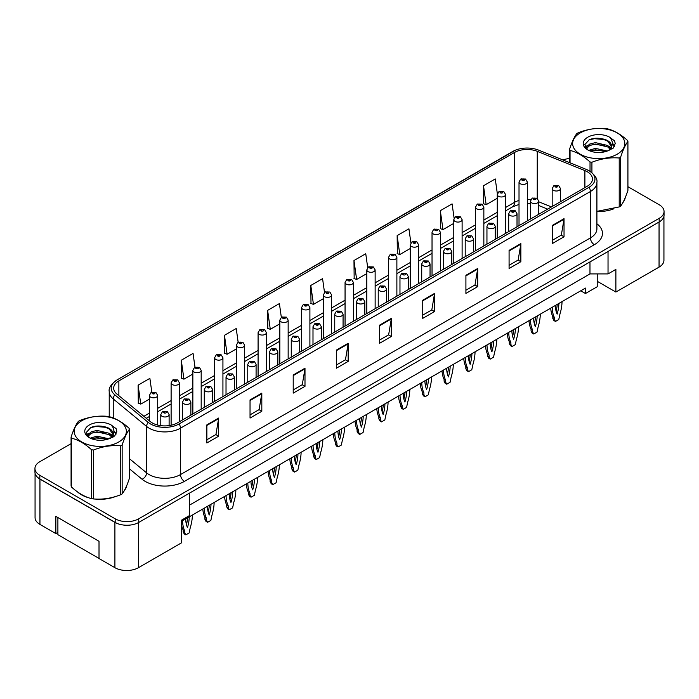 <?xml version="1.0" encoding="UTF-8"?>
<svg xmlns="http://www.w3.org/2000/svg" width="699" height="699" viewBox="0 0 699 699"><rect width="100%" height="100%" fill="white"/><g stroke="black" fill="none" stroke-linecap="round" stroke-linejoin="round"><path stroke-width="1.05" d="M597.234 273.921L597.234 281.286L615.88 292.051L659.052 267.123A16.654 9.611 0 0 0 663.936 260.325L663.936 216.306M35.064 473.267L35.064 517.61A16.654 9.611 0 0 0 39.948 524.407L55.841 533.582L55.841 516.36L99.013 541.288L99.013 558.51L114.907 567.684A16.654 9.611 0 0 0 138.463 567.684L181.635 542.765L181.635 520.1L189.481 515.574L189.481 493.136M55.841 533.582L57.886 532.402M181.635 521.236L585.465 288.084L585.465 293.528L580.755 290.801M189.481 505.15L589.973 273.921L589.973 261.915M589.973 273.921L608.034 273.921L608.034 251.491M36.357 475.993A16.654 9.611 0 0 0 39.948 479.086L114.907 522.371A16.654 9.611 0 0 0 120.263 524.442M608.034 273.921L615.88 269.395L615.88 292.051M597.234 281.286L597.234 286.73L585.465 293.528M77.475 491.878A26.641 15.378 0 0 0 81.434 494.787A26.641 15.378 0 0 0 88.537 497.723A26.641 15.378 0 0 1 81.434 494.787A26.641 15.378 0 0 1 77.475 491.878M587.265 171.744A17.763 10.258 180 0 1 592.472 178.996A17.763 10.258 180 0 1 587.265 186.249L177.354 422.912A17.763 10.258 180 0 1 150.241 421.541L116.882 394.035A17.763 10.258 180 0 1 113.675 388.155A17.763 10.258 180 0 1 118.874 380.903L514.499 152.487A17.763 10.258 180 0 1 537.251 151.333L584.897 170.6A17.763 10.258 180 0 1 587.265 171.744M589.039 170.731A20.262 11.7 0 0 0 586.33 169.42L538.684 150.154A20.262 11.7 0 0 0 538.457 150.067A20.262 11.7 0 0 0 515.67 150.067A20.262 11.7 0 0 0 512.734 151.465L117.109 379.88A20.262 11.7 0 0 0 114.837 394.856L148.197 422.371A20.262 11.7 0 0 0 179.119 423.935L589.039 187.271A20.262 11.7 0 0 0 589.039 170.731M71.08 443.664L39.826 461.707A16.654 9.611 0 0 0 34.95 468.505L34.95 472.131A16.654 9.611 0 0 0 39.826 478.929L115.186 522.433A16.654 9.611 0 0 0 138.734 522.433L659.174 221.959A16.654 9.611 0 0 0 664.05 215.161L664.05 211.535A16.654 9.611 0 0 0 659.174 204.737L627.92 186.694M206.869 424.861L206.869 442.991L218.647 436.193L218.647 418.063L206.869 424.861M206.869 439.776L215.939 434.533L218.595 418.666A4.439 2.56 -120 0 0 218.647 418.063M215.86 434.586L218.647 436.193M250.041 399.933L250.041 418.063L261.819 411.265L261.819 393.135L250.041 399.933M250.041 414.848L259.111 409.614L261.767 393.738A4.439 2.56 -120 0 0 261.819 393.135M259.032 409.658L261.819 411.265M293.213 375.005L293.213 393.135L304.991 386.337L304.991 368.207L293.213 375.005M293.213 389.92L302.283 384.686L304.947 368.81A4.439 2.56 -120 0 0 304.991 368.207M302.204 384.73L304.991 386.337M336.394 350.085L336.394 368.207L348.163 361.409L348.163 343.288L336.394 350.085M336.394 364.992L345.463 359.758L348.119 343.891A4.439 2.56 -120 0 0 348.163 343.288M345.376 359.802L348.163 361.409M552.262 225.454L552.262 243.584L564.032 236.786L564.032 218.656L552.262 225.454M552.262 240.36L561.332 235.126L563.988 219.259A4.439 2.56 -120 0 0 564.032 218.656M561.245 235.17L564.032 236.786M509.082 250.382L509.082 268.503L520.86 261.706L520.86 243.584L509.082 250.382M509.082 265.288L518.151 260.054L520.816 244.178A4.439 2.56 -120 0 0 520.86 243.584M518.073 260.098L520.86 261.706M465.91 275.301L465.91 293.431L477.688 286.634L477.688 268.503L465.91 275.301M465.91 290.216L474.979 284.982L477.635 269.106A4.439 2.56 -120 0 0 477.688 268.503M474.901 285.026L477.688 286.634M422.738 300.229L422.738 318.36L434.516 311.562L434.516 293.431L422.738 300.229M422.738 315.144L431.807 309.91L434.463 294.034A4.439 2.56 -120 0 0 434.516 293.431M431.729 309.954L434.516 311.562M379.566 325.157L379.566 343.288L391.335 336.49L391.335 318.36L379.566 325.157M379.566 340.072L388.635 334.83L391.291 318.962A4.439 2.56 -120 0 0 391.335 318.36M388.557 334.882L391.335 336.49M596.911 211.474A26.641 15.378 0 0 0 613.914 208.774A26.641 15.378 0 0 1 596.911 211.474M622.914 202.588A26.641 15.378 0 0 0 625.229 197.703A26.641 15.378 0 0 1 622.914 202.588M95.719 499.069A26.641 15.378 0 0 0 115.457 496.552A26.641 15.378 0 0 1 95.719 499.069M124.448 490.375A26.641 15.378 0 0 0 126.772 485.482A26.641 15.378 0 0 1 124.448 490.375M34.95 468.505A16.654 9.611 0 0 0 39.826 475.303L115.186 518.807A16.654 9.611 0 0 0 138.734 518.807L659.174 218.333A16.654 9.611 0 0 0 664.05 211.535M569.536 158.524A16.654 9.611 0 0 0 562.966 159.975M101.381 426.172L100.927 426.434M86.72 434.629L89.07 433.284M244.667 384.048L244.667 345.21A4.159 2.403 180 0 1 242.099 347.429A4.159 2.403 180 0 1 237.564 346.914A4.159 2.403 180 0 1 236.341 345.21L238.001 342.318A2.779 1.669 57.8 0 1 239.486 342.405A1.389 0.804 0 0 0 239.521 343.515A1.389 0.804 0 0 0 241.487 343.515A1.389 0.804 0 0 0 241.487 342.379A1.389 0.804 0 0 0 239.565 342.353A2.779 1.529 -117.9 0 0 238.272 342.169A2.779 1.529 -117.9 0 0 238.149 342.248L236.227 328.513L224.458 335.31L224.641 353.327M194.986 367.176L193.055 353.432L181.277 360.238L181.469 378.255M151.814 392.148L149.883 378.36L138.105 385.158L138.297 403.183M367.7 267.638L365.752 253.728L353.974 260.526L354.166 278.552M410.898 242.885L408.924 228.809L397.146 235.607L397.338 253.623M454.114 218.245L452.096 203.881L440.318 210.679L440.51 228.695M497.356 193.815L495.268 178.953L483.498 185.751L483.682 203.767M281.33 317.32L279.399 303.584L267.63 310.382L267.813 328.399M324.511 292.453L322.571 278.656L310.802 285.454L310.994 303.471M310.802 285.454L313.458 304.397L323.322 298.709M313.458 304.397L310.802 303.401M353.974 260.526L356.63 279.469L366.809 273.597M356.63 279.469L353.974 278.482M397.146 235.607L399.802 254.541L410.296 248.486M399.802 254.541L397.146 253.554M440.318 210.679L442.983 229.622L453.782 223.383M442.983 229.622L440.318 228.625M483.498 185.751L486.154 204.693L497.269 198.271M486.154 204.693L483.498 203.697M267.63 310.382L270.286 329.325L279.827 323.812M270.286 329.325L267.63 328.329M224.458 335.31L227.114 354.253L236.341 348.923M227.114 354.253L224.458 353.257M181.277 360.238L183.942 379.173L192.854 374.026M183.942 379.173L181.277 378.185M138.105 385.158L140.761 404.101L149.368 399.138M140.761 404.101L138.105 403.105M560.502 201.705L560.502 188.608A4.159 2.403 180 0 1 557.933 190.827A4.159 2.403 180 0 1 553.398 190.303A4.159 2.403 180 0 1 552.175 188.608L553.835 185.716A2.779 1.669 57.8 0 1 555.321 185.803A1.389 0.804 0 0 0 555.356 186.904A1.389 0.804 0 0 0 557.321 186.904A1.389 0.804 0 0 0 557.321 185.777A1.389 0.804 0 0 0 555.399 185.751L556.893 186.336L555.95 186.563L555.321 185.803M555.967 186.581L555.967 186.1M555.399 185.751A2.779 1.529 -117.9 0 0 554.106 185.558A2.779 1.529 -117.9 0 0 553.984 185.637M552.227 307.28A36.916 21.311 120 0 0 554.377 317.529L554.377 319.356L555.478 321.444L558.772 319.539L559.873 314.358A36.916 21.311 120 0 0 562.031 301.618M555.364 305.463A32.469 18.751 120 0 0 557.129 314.139A32.469 18.751 120 0 0 558.885 303.427M550.725 308.137A36.916 21.311 120 0 0 552.813 316.621L552.813 318.447L553.905 320.535L555.478 321.444M556.107 311.23A32.469 18.751 120 0 0 557.234 304.38M554.377 317.529L552.813 316.621M554.377 319.356L552.813 318.447M527.343 220.849L527.343 182.011A4.159 2.403 180 0 1 524.766 184.23A4.159 2.403 180 0 1 520.231 183.715A4.159 2.403 180 0 1 519.016 182.011L520.676 179.119A2.779 1.669 57.8 0 1 522.153 179.206A1.389 0.804 0 0 0 522.197 180.316A1.389 0.804 0 0 0 524.154 180.316A1.389 0.804 0 0 0 524.154 179.18A1.389 0.804 0 0 0 522.24 179.154L523.734 179.748L522.782 179.975L522.153 179.206M522.8 179.984L522.8 179.512M522.24 179.154A2.779 1.529 -117.9 0 0 520.938 178.97A2.779 1.529 -117.9 0 0 520.816 179.049M522.765 179.966L522.765 179.529M99.013 558.422L57.886 534.674L57.886 517.54M580.284 132.906A26.09 15.063 -0 0 0 580.284 154.208A26.09 15.063 -0 0 0 617.173 154.208A26.09 15.063 -0 0 0 617.173 132.906A26.09 15.063 -0 0 0 580.284 132.906M596.911 211.351L619.218 206.93A29.97 17.309 -0 0 0 619.926 206.537A29.97 17.309 -0 0 0 620.607 206.126C623.036 203.094 625.474 197.834 627.92 190.373L627.92 141.46A29.97 17.309 -0 0 0 627.414 140.368C620.738 134.313 614.072 130.468 607.431 128.826A29.97 17.309 -0 0 0 605.535 128.537C596.396 127.76 587.3 129.166 578.239 132.758A29.97 17.309 -0 0 0 577.531 133.151A29.97 17.309 -0 0 0 576.85 133.561C574.403 136.637 571.965 141.897 569.536 149.315A29.97 17.309 -0 0 0 570.043 150.416L570.043 162.832M590.026 171.307L590.026 161.95C583.35 155.903 576.692 152.059 570.043 150.416M590.026 161.95A29.97 17.309 -0 0 0 591.922 162.247L591.922 172.679M619.218 206.93L619.218 158.018C610.157 157.231 601.061 158.638 591.922 162.247M619.218 158.018A29.97 17.309 -0 0 0 619.926 157.625A29.97 17.309 -0 0 0 620.607 157.223L620.607 206.126M607.361 151.019L595.443 148.38L588.68 150.381M605.701 151.552L595.443 149.822L590.201 151.036M610.62 148.494L607.702 145.479L595.443 142.622L589.755 144.038L586.47 146.842L586.042 148.371M610.157 149.21L607.702 146.921L595.443 144.064L589.755 145.479L586.304 148.651M609.039 150.46L611.005 147.716A12.687 7.322 -0 0 0 611.415 145.864A12.687 7.322 -0 0 0 601.961 138.778C597.234 137.799 592.997 138.131 589.231 139.774L584.766 144.641L587.763 149.857M610.751 149.708L611.415 147M611.38 146.432L607.702 141.163L601.961 138.778M587.763 137.222A15.509 8.956 -0 0 0 587.763 149.892A15.509 8.956 -0 0 0 607.151 151.08L613.198 148.144L615.234 143.557L614.535 140.822L609.458 137.091A15.509 8.956 -0 0 0 587.763 137.222M609.458 137.091C612.682 140.394 613.198 143.933 611.005 147.716M569.536 162.631L569.536 149.315M627.92 141.46C625.491 144.501 623.054 149.752 620.607 157.223M604.565 151.08L594.456 150.206L590.437 150.94M611.948 149.036L611.232 148.468M610.804 148.153L610.087 147.681M604.565 145.322L594.456 144.457L590.437 145.182M586.548 146.703L585.369 147.437M614.465 146.432L612.341 143.636M604.565 139.564L594.456 138.699L589.047 139.861M615.234 143.697L614.535 140.822M612.403 148.73L611.363 147.838M611.048 147.611L608.567 146.117M587.527 145.497L585.098 146.912M614.639 146.091L612.333 142.911M81.827 420.693A26.09 15.063 -0 0 0 81.827 441.995A26.09 15.063 -0 0 0 118.716 441.995A26.09 15.063 -0 0 0 118.716 420.693A26.09 15.063 -0 0 0 81.827 420.693M79.074 420.938A29.97 17.309 -0 0 0 78.393 421.34C75.946 424.424 73.509 429.675 71.08 437.102A29.97 17.309 -0 0 0 71.586 438.194L71.586 487.107C78.236 493.136 84.894 496.98 91.569 498.64A29.97 17.309 -0 0 0 93.465 498.937C102.526 499.724 111.622 498.317 120.761 494.709A29.97 17.309 -0 0 0 121.469 494.315A29.97 17.309 -0 0 0 122.15 493.913C124.579 490.873 127.017 485.622 129.464 478.151L129.464 429.247A29.97 17.309 -0 0 0 128.957 428.146C122.273 422.1 115.615 418.255 108.974 416.613A29.97 17.309 -0 0 0 107.078 416.316C97.939 415.538 88.843 416.945 79.782 420.545A29.97 17.309 -0 0 0 79.074 420.938M91.569 498.64L91.569 449.728C84.894 443.682 78.236 439.837 71.586 438.194M91.569 449.728A29.97 17.309 -0 0 0 93.465 450.025L93.465 498.937M120.761 494.709L120.761 445.805C111.7 445.01 102.604 446.416 93.465 450.025M120.761 445.805A29.97 17.309 -0 0 0 121.469 445.412A29.97 17.309 -0 0 0 122.15 445.001L122.15 493.913M71.08 437.102L71.08 486.006A29.97 17.309 -0 0 0 71.586 487.107M108.904 438.797L96.986 436.167L90.223 438.159M107.244 439.339L96.986 437.6L91.744 438.823M112.163 436.281L109.245 433.266L96.986 430.409L91.298 431.825L88.013 434.629L87.585 436.15M111.7 436.997L109.245 434.699L96.986 431.851L91.298 433.266L87.847 436.438M110.582 438.238L112.548 435.503A12.687 7.322 -0 0 0 112.958 433.642A12.687 7.322 -0 0 0 103.496 426.556C98.777 425.577 94.54 425.909 90.774 427.552L86.309 432.428L89.306 437.644A15.509 8.956 -0 0 0 108.695 438.858L114.741 435.923L116.777 431.344L116.078 428.601L110.992 424.87A15.509 8.956 -0 0 0 89.306 425.009A15.509 8.956 -0 0 0 89.306 437.67M112.286 437.487L112.958 434.787M112.923 434.21L109.245 428.95L103.496 426.556M110.992 424.87C114.217 428.172 114.732 431.72 112.548 435.503M129.464 429.247C127.035 432.279 124.597 437.53 122.15 445.001M106.099 438.858L95.999 437.993L91.98 438.727M113.483 436.814L112.775 436.246M112.347 435.94L111.63 435.468M106.099 433.1L95.999 432.235L91.98 432.969M88.091 434.49L86.903 435.215M116.008 434.21L113.876 431.414M106.099 427.351L95.999 426.486L90.59 427.639M116.777 431.484L116.078 428.601M113.946 436.517L112.906 435.626M112.591 435.39L110.11 433.904M116.183 433.869L113.876 430.689M538.763 214.252L538.763 201.163A4.159 2.403 180 0 1 536.194 203.383A4.159 2.403 180 0 1 531.651 202.859A4.159 2.403 180 0 1 530.436 201.163L532.096 198.271A2.779 1.669 57.8 0 1 533.573 198.35A1.389 0.804 0 0 0 533.617 199.46A1.389 0.804 0 0 0 535.583 199.46A1.389 0.804 0 0 0 535.583 198.324A1.389 0.804 0 0 0 533.66 198.306L534.219 198.656M533.66 198.306A2.779 1.529 -117.9 0 0 532.358 198.114A2.779 1.529 -117.9 0 0 532.236 198.193M534.185 199.11L533.573 198.35M534.202 199.119L534.185 198.673M530.48 319.827A36.916 21.311 120 0 0 532.638 330.077L532.638 331.911L533.73 334L537.033 332.095L538.134 326.905A36.916 21.311 120 0 0 540.283 314.166M533.617 318.019A32.469 18.751 120 0 0 535.382 326.686A32.469 18.751 120 0 0 537.147 315.983M528.986 320.692A36.916 21.311 120 0 0 531.065 329.177L531.065 331.003L532.166 333.091L533.73 334M534.359 323.786A32.469 18.751 120 0 0 535.486 316.935M532.638 330.077L531.065 329.177M532.638 331.911L531.065 331.003M517.015 226.808L517.015 213.711A4.159 2.403 180 0 1 514.447 215.93A4.159 2.403 180 0 1 509.912 215.414A4.159 2.403 180 0 1 508.689 213.711L510.349 210.827A2.779 1.669 57.8 0 1 511.834 210.906A1.389 0.804 0 0 0 511.869 212.015A1.389 0.804 0 0 0 513.835 212.015A1.389 0.804 0 0 0 513.835 210.88A1.389 0.804 0 0 0 511.913 210.853L513.407 211.448L512.463 211.675L511.834 210.906M512.481 211.683L512.481 211.212M511.913 210.853A2.779 1.529 -117.9 0 0 510.62 210.67A2.779 1.529 -117.9 0 0 510.497 210.749M512.463 211.675L512.446 211.229M508.732 332.383A36.916 21.311 120 0 0 510.89 342.632L510.89 344.467L511.991 346.547L515.285 344.642L516.386 339.461A36.916 21.311 120 0 0 518.544 326.721M511.878 330.575A32.469 18.751 120 0 0 513.643 339.242A32.469 18.751 120 0 0 515.399 328.539M507.238 333.248A36.916 21.311 120 0 0 509.318 341.724L509.318 343.558L510.419 345.647L511.991 346.547M512.62 336.341A32.469 18.751 120 0 0 513.748 329.491M510.89 342.632L509.318 341.724M510.89 344.467L509.318 343.558M495.276 239.364L495.276 226.266A4.159 2.403 180 0 1 492.699 228.486A4.159 2.403 180 0 1 488.164 227.97A4.159 2.403 180 0 1 486.95 226.266L488.61 223.374A2.779 1.669 57.8 0 1 490.086 223.462A1.389 0.804 0 0 0 490.13 224.571A1.389 0.804 0 0 0 492.087 224.571A1.389 0.804 0 0 0 492.087 223.435A1.389 0.804 0 0 0 490.174 223.409L491.668 224.003L490.715 224.23L490.086 223.462M490.733 224.239L490.733 223.767M490.174 223.409A2.779 1.529 -117.9 0 0 488.872 223.226A2.779 1.529 -117.9 0 0 488.75 223.304M490.698 224.222L490.698 223.785M486.993 344.939A36.916 21.311 120 0 0 489.151 355.188L489.151 357.014L490.244 359.103L493.546 357.198L494.639 352.016A36.916 21.311 120 0 0 496.797 339.277M490.13 343.122A32.469 18.751 120 0 0 491.895 351.798A32.469 18.751 120 0 0 493.66 341.086M485.499 345.804A36.916 21.311 120 0 0 487.579 354.279L487.579 356.114L488.68 358.194L490.244 359.103M490.873 348.888A32.469 18.751 120 0 0 492 342.047M489.151 355.188L487.579 354.279M489.151 357.014L487.579 356.114M473.529 251.92L473.529 238.822A4.159 2.403 180 0 1 470.96 241.041A4.159 2.403 180 0 1 466.425 240.517A4.159 2.403 180 0 1 465.202 238.822L466.862 235.93A2.779 1.669 57.8 0 1 468.339 236.017A1.389 0.804 0 0 0 468.382 237.118A1.389 0.804 0 0 0 470.348 237.118A1.389 0.804 0 0 0 470.348 235.991A1.389 0.804 0 0 0 468.426 235.965L468.994 236.314M468.426 235.965A2.779 1.529 -117.9 0 0 467.133 235.781A2.779 1.529 -117.9 0 0 467.011 235.86M468.959 236.769L468.339 236.017M468.977 236.778L468.959 236.341M465.246 357.495A36.916 21.311 120 0 0 467.404 367.744L467.404 369.57L468.505 371.658L471.799 369.754L472.9 364.572A36.916 21.311 120 0 0 475.049 351.833M468.391 355.677A32.469 18.751 120 0 0 470.147 364.354A32.469 18.751 120 0 0 471.912 353.642M463.752 358.351A36.916 21.311 120 0 0 465.831 366.835L465.831 368.661L466.932 370.75L468.505 371.658M469.134 361.444A32.469 18.751 120 0 0 470.261 354.594M467.404 367.744L465.831 366.835M467.404 369.57L465.831 368.661M505.595 233.405L505.595 194.567A4.159 2.403 180 0 1 503.027 196.786A4.159 2.403 180 0 1 498.492 196.262A4.159 2.403 180 0 1 497.269 194.567L498.929 191.675A2.779 1.669 57.8 0 1 500.405 191.762A1.389 0.804 0 0 0 500.449 192.863A1.389 0.804 0 0 0 502.415 192.863A1.389 0.804 0 0 0 502.415 191.736A1.389 0.804 0 0 0 500.493 191.709L501.061 192.068M500.493 191.709A2.779 1.529 -117.9 0 0 499.2 191.526A2.779 1.529 -117.9 0 0 499.077 191.605M501.026 192.513L500.405 191.762M501.043 192.522L501.026 192.085M483.848 245.961L483.848 207.122A4.159 2.403 180 0 1 481.279 209.342A4.159 2.403 180 0 1 476.744 208.818A4.159 2.403 180 0 1 475.521 207.122L477.19 204.23A2.779 1.669 57.8 0 1 478.666 204.309A1.389 0.804 0 0 0 478.71 205.419A1.389 0.804 0 0 0 480.667 205.419A1.389 0.804 0 0 0 480.667 204.283A1.389 0.804 0 0 0 478.754 204.265L480.239 204.851L479.296 205.078L478.666 204.309M478.754 204.265A2.779 1.529 -117.9 0 0 477.452 204.073A2.779 1.529 -117.9 0 0 477.33 204.152M462.109 258.508L462.109 219.669A4.159 2.403 180 0 1 459.54 221.898A4.159 2.403 180 0 1 454.997 221.373A4.159 2.403 180 0 1 453.782 219.669L455.442 216.786A2.779 1.669 57.8 0 1 456.919 216.865A1.389 0.804 0 0 0 456.963 217.974A1.389 0.804 0 0 0 458.928 217.974A1.389 0.804 0 0 0 458.928 216.839A1.389 0.804 0 0 0 457.006 216.812L458.5 217.406L457.548 217.634L456.919 216.865M457.565 217.642L457.565 217.171M457.006 216.812A2.779 1.529 -117.9 0 0 455.713 216.629A2.779 1.529 -117.9 0 0 455.591 216.707M457.539 217.625L457.539 217.188M451.781 264.467L451.781 251.378A4.159 2.403 180 0 1 449.212 253.597A4.159 2.403 180 0 1 444.678 253.073A4.159 2.403 180 0 1 443.463 251.378L445.123 248.486A2.779 1.669 57.8 0 1 446.6 248.564A1.389 0.804 0 0 0 446.644 249.674A1.389 0.804 0 0 0 448.601 249.674A1.389 0.804 0 0 0 448.601 248.538A1.389 0.804 0 0 0 446.687 248.521L448.181 249.106L447.229 249.333L446.6 248.564M446.687 248.521A2.779 1.529 -117.9 0 0 445.385 248.328A2.779 1.529 -117.9 0 0 445.263 248.407M443.507 370.042A36.916 21.311 120 0 0 445.656 380.291L445.656 382.126L446.757 384.214L450.06 382.309L451.152 377.119A36.916 21.311 120 0 0 453.31 364.38M446.644 368.233A32.469 18.751 120 0 0 448.409 376.901A32.469 18.751 120 0 0 450.165 366.197M442.004 370.907A36.916 21.311 120 0 0 444.092 379.391L444.092 381.217L445.184 383.305L446.757 384.214M447.386 374A32.469 18.751 120 0 0 448.513 367.15M445.656 380.291L444.092 379.391M445.656 382.126L444.092 381.217M430.042 277.022L430.042 263.925A4.159 2.403 180 0 1 427.473 266.153A4.159 2.403 180 0 1 422.939 265.629A4.159 2.403 180 0 1 421.715 263.925L423.376 261.042A2.779 1.669 57.8 0 1 424.852 261.12A1.389 0.804 0 0 0 424.896 262.23A1.389 0.804 0 0 0 426.862 262.23A1.389 0.804 0 0 0 426.862 261.094A1.389 0.804 0 0 0 424.94 261.068L426.434 261.662L425.481 261.889L424.852 261.12M425.499 261.898L425.499 261.426M424.94 261.068A2.779 1.529 -117.9 0 0 423.646 260.884A2.779 1.529 -117.9 0 0 423.524 260.963M425.473 261.88L425.473 261.443M421.759 382.598A36.916 21.311 120 0 0 423.917 392.847L423.917 394.682L425.009 396.761L428.312 394.856L429.413 389.675A36.916 21.311 120 0 0 431.563 376.936M424.905 380.789A32.469 18.751 120 0 0 426.661 389.457A32.469 18.751 120 0 0 428.426 378.753M420.265 383.463A36.916 21.311 120 0 0 422.345 391.947L422.345 393.773L423.445 395.861L425.009 396.761M425.639 386.556A32.469 18.751 120 0 0 426.774 379.706M423.917 392.847L422.345 391.947M423.917 394.682L422.345 393.773M408.295 289.578L408.295 276.481A4.159 2.403 180 0 1 405.726 278.7A4.159 2.403 180 0 1 401.191 278.185A4.159 2.403 180 0 1 399.968 276.481L401.628 273.589A2.779 1.669 57.8 0 1 403.113 273.676A1.389 0.804 0 0 0 403.157 274.786A1.389 0.804 0 0 0 405.114 274.786A1.389 0.804 0 0 0 405.114 273.65A1.389 0.804 0 0 0 403.201 273.624L403.76 273.982M403.201 273.624A2.779 1.529 -117.9 0 0 401.899 273.44A2.779 1.529 -117.9 0 0 401.776 273.519M403.725 274.436L403.113 273.676M403.742 274.445L403.725 273.999M400.02 395.153A36.916 21.311 120 0 0 402.17 405.403L402.17 407.229L403.271 409.317L406.565 407.412L407.666 402.231A36.916 21.311 120 0 0 409.824 389.492M403.157 393.336A32.469 18.751 120 0 0 404.922 402.012A32.469 18.751 120 0 0 406.678 391.3M398.517 396.018A36.916 21.311 120 0 0 400.606 404.494L400.606 406.329L401.698 408.408L403.271 409.317M403.9 399.103A32.469 18.751 120 0 0 405.027 392.261M402.17 405.403L400.606 404.494M402.17 407.229L400.606 406.329M440.361 271.063L440.361 232.225A4.159 2.403 180 0 1 437.792 234.445A4.159 2.403 180 0 1 433.258 233.929A4.159 2.403 180 0 1 432.034 232.225L433.695 229.342A2.779 1.669 57.8 0 1 435.18 229.421A1.389 0.804 0 0 0 435.224 230.53A1.389 0.804 0 0 0 437.181 230.53A1.389 0.804 0 0 0 437.181 229.394A1.389 0.804 0 0 0 435.267 229.368L435.827 229.726M435.267 229.368A2.779 1.529 -117.9 0 0 433.965 229.185A2.779 1.529 -117.9 0 0 433.843 229.263M435.792 230.181L435.18 229.421M435.809 230.189L435.792 229.744M418.622 283.619L418.622 244.781A4.159 2.403 180 0 1 416.054 247A4.159 2.403 180 0 1 411.51 246.476A4.159 2.403 180 0 1 410.296 244.781L411.956 241.889A2.779 1.669 57.8 0 1 413.432 241.976A1.389 0.804 0 0 0 413.476 243.077A1.389 0.804 0 0 0 415.442 243.077A1.389 0.804 0 0 0 415.442 241.95A1.389 0.804 0 0 0 413.52 241.924L415.014 242.518L414.061 242.745L413.432 241.976M414.079 242.754L414.079 242.282M413.52 241.924A2.779 1.529 -117.9 0 0 412.218 241.74A2.779 1.529 -117.9 0 0 412.095 241.819M396.875 296.175L396.875 257.337A4.159 2.403 180 0 1 394.306 259.556A4.159 2.403 180 0 1 389.771 259.032A4.159 2.403 180 0 1 388.548 257.337L390.208 254.445A2.779 1.669 57.8 0 1 391.693 254.523A1.389 0.804 0 0 0 391.728 255.633A1.389 0.804 0 0 0 393.694 255.633A1.389 0.804 0 0 0 393.694 254.506A1.389 0.804 0 0 0 391.772 254.48L393.266 255.065L392.322 255.292L391.693 254.523M392.34 255.301L392.34 254.829M391.772 254.48A2.779 1.529 -117.9 0 0 390.479 254.287A2.779 1.529 -117.9 0 0 390.357 254.366M386.556 302.134L386.556 289.037A4.159 2.403 180 0 1 383.987 291.256A4.159 2.403 180 0 1 379.443 290.732A4.159 2.403 180 0 1 378.229 289.037L379.889 286.144A2.779 1.669 57.8 0 1 381.366 286.232A1.389 0.804 0 0 0 381.409 287.333A1.389 0.804 0 0 0 383.375 287.333A1.389 0.804 0 0 0 383.375 286.206A1.389 0.804 0 0 0 381.453 286.179L382.947 286.773L381.995 286.992L381.366 286.232M382.012 287.009L382.012 286.538M381.453 286.179A2.779 1.529 -117.9 0 0 380.151 285.996A2.779 1.529 -117.9 0 0 380.029 286.074M378.273 407.709A36.916 21.311 120 0 0 380.431 417.958L380.431 419.784L381.523 421.873L384.826 419.968L385.927 414.787A36.916 21.311 120 0 0 388.076 402.047M381.409 405.892A32.469 18.751 120 0 0 383.174 414.568A32.469 18.751 120 0 0 384.939 403.856M376.778 408.566A36.916 21.311 120 0 0 378.858 417.05L378.858 418.876L379.959 420.964L381.523 421.873M382.152 411.659A32.469 18.751 120 0 0 383.288 404.817M380.431 417.958L378.858 417.05M380.431 419.784L378.858 418.876M364.808 314.681L364.808 301.592A4.159 2.403 180 0 1 362.239 303.812A4.159 2.403 180 0 1 357.705 303.287A4.159 2.403 180 0 1 356.481 301.592L358.141 298.7A2.779 1.669 57.8 0 1 359.627 298.779A1.389 0.804 0 0 0 359.662 299.888A1.389 0.804 0 0 0 361.628 299.888A1.389 0.804 0 0 0 361.628 298.753A1.389 0.804 0 0 0 359.705 298.735L361.2 299.321L360.256 299.548L359.627 298.779M360.273 299.556L360.273 299.085M359.705 298.735A2.779 1.529 -117.9 0 0 358.412 298.543A2.779 1.529 -117.9 0 0 358.29 298.622M356.525 420.256A36.916 21.311 120 0 0 358.683 430.514L358.683 432.34L359.784 434.428L363.078 432.524L364.179 427.334A36.916 21.311 120 0 0 366.337 414.594M359.67 418.448A32.469 18.751 120 0 0 361.435 427.115A32.469 18.751 120 0 0 363.192 416.412M355.031 421.121A36.916 21.311 120 0 0 357.11 429.605L357.11 431.432L358.211 433.52L359.784 434.428M360.413 424.214A32.469 18.751 120 0 0 361.54 417.364M358.683 430.514L357.11 429.605M358.683 432.34L357.11 431.432M343.069 327.237L343.069 314.139A4.159 2.403 180 0 1 340.492 316.367A4.159 2.403 180 0 1 335.957 315.843A4.159 2.403 180 0 1 334.742 314.139L336.402 311.256A2.779 1.669 57.8 0 1 337.879 311.335A1.389 0.804 0 0 0 337.923 312.444A1.389 0.804 0 0 0 339.88 312.444A1.389 0.804 0 0 0 339.88 311.308A1.389 0.804 0 0 0 337.966 311.282L339.461 311.876L338.508 312.103L337.879 311.335M338.526 312.112L338.526 311.64M337.966 311.282A2.779 1.529 -117.9 0 0 336.665 311.099A2.779 1.529 -117.9 0 0 336.542 311.177M338.508 312.103L338.491 311.658M334.786 432.812A36.916 21.311 120 0 0 336.944 443.061L336.944 444.896L338.036 446.976L341.339 445.071L342.431 439.889A36.916 21.311 120 0 0 344.59 427.15M337.923 431.003A32.469 18.751 120 0 0 339.688 439.671A32.469 18.751 120 0 0 341.453 428.968M333.292 433.677A36.916 21.311 120 0 0 335.371 442.161L335.371 443.987L336.472 446.076L338.036 446.976M338.666 436.77A32.469 18.751 120 0 0 339.793 429.92M336.944 443.061L335.371 442.161M336.944 444.896L335.371 443.987M321.322 339.793L321.322 326.695A4.159 2.403 180 0 1 318.753 328.914A4.159 2.403 180 0 1 314.218 328.399A4.159 2.403 180 0 1 312.995 326.695L314.655 323.812A2.779 1.669 57.8 0 1 316.14 323.89A1.389 0.804 0 0 0 316.175 325A1.389 0.804 0 0 0 318.141 325A1.389 0.804 0 0 0 318.141 323.864A1.389 0.804 0 0 0 316.219 323.838L317.713 324.432L316.769 324.659L316.14 323.89M316.787 324.668L316.787 324.196M316.219 323.838A2.779 1.529 -117.9 0 0 314.926 323.654A2.779 1.529 -117.9 0 0 314.803 323.733M316.752 324.651L316.752 324.214M313.038 445.368A36.916 21.311 120 0 0 315.197 455.617L315.197 457.443L316.298 459.531L319.592 457.627L320.692 452.445A36.916 21.311 120 0 0 322.851 439.706M316.184 443.55A32.469 18.751 120 0 0 317.94 452.227A32.469 18.751 120 0 0 319.705 441.523M311.544 446.233A36.916 21.311 120 0 0 313.624 454.708L313.624 456.543L314.725 458.623L316.298 459.531M316.927 449.317A32.469 18.751 120 0 0 318.054 442.476M315.197 455.617L313.624 454.708M315.197 457.443L313.624 456.543M299.574 352.348L299.574 339.251A4.159 2.403 180 0 1 297.005 341.47A4.159 2.403 180 0 1 292.47 340.946A4.159 2.403 180 0 1 291.256 339.251L292.916 336.359A2.779 1.669 57.8 0 1 294.393 336.446A1.389 0.804 0 0 0 294.436 337.547A1.389 0.804 0 0 0 296.393 337.547A1.389 0.804 0 0 0 296.393 336.42A1.389 0.804 0 0 0 294.48 336.394L295.039 336.752M294.48 336.394A2.779 1.529 -117.9 0 0 293.178 336.21A2.779 1.529 -117.9 0 0 293.056 336.289M295.004 337.198L294.393 336.446M295.022 337.215L295.004 336.769M291.3 457.924A36.916 21.311 120 0 0 293.449 468.173L293.449 469.999L294.55 472.087L297.853 470.182L298.945 465.001A36.916 21.311 120 0 0 301.103 452.262M294.436 456.106A32.469 18.751 120 0 0 296.201 464.783A32.469 18.751 120 0 0 297.966 454.07M289.805 458.78A36.916 21.311 120 0 0 291.885 467.264L291.885 469.09L292.977 471.178L294.55 472.087M295.179 461.873A32.469 18.751 120 0 0 296.306 455.032M293.449 468.173L291.885 467.264M293.449 469.999L291.885 469.09M375.136 308.722L375.136 269.884A4.159 2.403 180 0 1 372.558 272.112A4.159 2.403 180 0 1 368.024 271.588A4.159 2.403 180 0 1 366.809 269.884L368.469 267.001A2.779 1.669 57.8 0 1 369.946 267.079A1.389 0.804 0 0 0 369.989 268.189A1.389 0.804 0 0 0 371.947 268.189A1.389 0.804 0 0 0 371.947 267.053A1.389 0.804 0 0 0 370.033 267.035L371.527 267.621L370.575 267.848L369.946 267.079M370.592 267.857L370.592 267.385M370.033 267.035A2.779 1.529 -117.9 0 0 368.731 266.843A2.779 1.529 -117.9 0 0 368.609 266.922M370.575 267.848L370.557 267.402M353.388 321.278L353.388 282.44A4.159 2.403 180 0 1 350.819 284.659A4.159 2.403 180 0 1 346.285 284.144A4.159 2.403 180 0 1 345.061 282.44L346.721 279.556A2.779 1.669 57.8 0 1 348.198 279.635A1.389 0.804 0 0 0 348.242 280.745A1.389 0.804 0 0 0 350.208 280.745A1.389 0.804 0 0 0 350.208 279.609A1.389 0.804 0 0 0 348.285 279.583L349.78 280.177L348.836 280.404L348.198 279.635M348.853 280.413L348.853 279.941M348.285 279.583A2.779 1.529 -117.9 0 0 346.992 279.399A2.779 1.529 -117.9 0 0 346.87 279.478M348.818 280.395L348.818 279.958M331.641 333.834L331.641 294.995A4.159 2.403 180 0 1 329.072 297.215A4.159 2.403 180 0 1 324.537 296.691A4.159 2.403 180 0 1 323.322 294.995L324.983 292.103A2.779 1.669 57.8 0 1 326.459 292.191A1.389 0.804 0 0 0 326.503 293.292A1.389 0.804 0 0 0 328.46 293.292A1.389 0.804 0 0 0 328.46 292.165A1.389 0.804 0 0 0 326.547 292.138L327.106 292.497M326.547 292.138A2.779 1.529 -117.9 0 0 325.245 291.955A2.779 1.529 -117.9 0 0 325.122 292.033M327.071 292.942L326.459 292.191M327.088 292.96L327.071 292.514M309.902 346.389L309.902 307.551A4.159 2.403 180 0 1 307.333 309.771A4.159 2.403 180 0 1 302.798 309.246A4.159 2.403 180 0 1 301.575 307.551L303.235 304.659A2.779 1.669 57.8 0 1 304.712 304.738A1.389 0.804 0 0 0 304.755 305.847A1.389 0.804 0 0 0 306.721 305.847A1.389 0.804 0 0 0 306.721 304.72A1.389 0.804 0 0 0 304.799 304.694L306.293 305.28L305.349 305.507L304.712 304.738M305.367 305.515L305.367 305.044M304.799 304.694A2.779 1.529 -117.9 0 0 303.506 304.502A2.779 1.529 -117.9 0 0 303.383 304.581M305.349 305.507L305.332 305.07M288.154 358.937L288.154 320.098A4.159 2.403 180 0 1 285.585 322.326A4.159 2.403 180 0 1 281.05 321.802A4.159 2.403 180 0 1 279.827 320.098L281.487 317.215A2.779 1.669 57.8 0 1 282.973 317.294A1.389 0.804 0 0 0 283.016 318.403A1.389 0.804 0 0 0 284.974 318.403A1.389 0.804 0 0 0 284.974 317.267A1.389 0.804 0 0 0 283.06 317.25L284.545 317.835L283.602 318.062L282.973 317.294M283.619 318.071L283.619 317.599M283.06 317.25A2.779 1.529 -117.9 0 0 281.758 317.058A2.779 1.529 -117.9 0 0 281.636 317.136M283.584 318.054L283.584 317.617M277.835 364.904L277.835 351.807A4.159 2.403 180 0 1 275.266 354.026A4.159 2.403 180 0 1 270.731 353.502A4.159 2.403 180 0 1 269.508 351.807L271.168 348.915A2.779 1.669 57.8 0 1 272.645 348.993A1.389 0.804 0 0 0 272.689 350.103A1.389 0.804 0 0 0 274.655 350.103A1.389 0.804 0 0 0 274.655 348.976A1.389 0.804 0 0 0 272.732 348.95L274.226 349.535L273.283 349.762L272.645 348.993M273.3 349.771L273.3 349.299M272.732 348.95A2.779 1.529 -117.9 0 0 271.439 348.757A2.779 1.529 -117.9 0 0 271.317 348.836M273.283 349.762L273.265 349.325M269.552 470.471A36.916 21.311 120 0 0 271.71 480.729L271.71 482.555L272.811 484.643L276.105 482.738L277.206 477.548A36.916 21.311 120 0 0 279.355 464.818M272.697 468.662A32.469 18.751 120 0 0 274.454 477.338A32.469 18.751 120 0 0 276.219 466.626M268.058 471.336A36.916 21.311 120 0 0 270.137 479.82L270.137 481.646L271.238 483.734L272.811 484.643M273.44 474.429A32.469 18.751 120 0 0 274.567 467.579M271.71 480.729L270.137 479.82M271.71 482.555L270.137 481.646M256.087 377.451L256.087 364.354A4.159 2.403 180 0 1 253.519 366.582A4.159 2.403 180 0 1 248.984 366.058A4.159 2.403 180 0 1 247.761 364.354L249.421 361.47A2.779 1.669 57.8 0 1 250.906 361.549A1.389 0.804 0 0 0 250.95 362.659A1.389 0.804 0 0 0 252.907 362.659A1.389 0.804 0 0 0 252.907 361.523A1.389 0.804 0 0 0 250.993 361.505L252.479 362.091L251.535 362.318L250.906 361.549M251.553 362.327L251.553 361.855M250.993 361.505A2.779 1.529 -117.9 0 0 249.692 361.313A2.779 1.529 -117.9 0 0 249.569 361.392M251.518 362.309L251.518 361.872M247.813 483.026A36.916 21.311 120 0 0 249.962 493.276L249.962 495.11L251.063 497.19L254.366 495.285L255.458 490.104A36.916 21.311 120 0 0 257.616 477.365M250.95 481.218A32.469 18.751 120 0 0 252.715 489.885A32.469 18.751 120 0 0 254.471 479.182M246.31 483.891A36.916 21.311 120 0 0 248.398 492.376L248.398 494.202L249.491 496.29L251.063 497.19M251.692 486.985A32.469 18.751 120 0 0 252.82 480.134M249.962 493.276L248.398 492.376M249.962 495.11L248.398 494.202M234.348 390.007L234.348 376.91A4.159 2.403 180 0 1 231.78 379.129A4.159 2.403 180 0 1 227.236 378.613A4.159 2.403 180 0 1 226.022 376.91L227.682 374.026A2.779 1.669 57.8 0 1 229.158 374.105A1.389 0.804 0 0 0 229.202 375.214A1.389 0.804 0 0 0 231.168 375.214A1.389 0.804 0 0 0 231.168 374.079A1.389 0.804 0 0 0 229.246 374.052L229.805 374.411M229.246 374.052A2.779 1.529 -117.9 0 0 227.953 373.869A2.779 1.529 -117.9 0 0 227.83 373.948M229.779 374.428L229.158 374.105M226.065 495.582A36.916 21.311 120 0 0 228.224 505.831L228.224 507.666L229.316 509.746L232.618 507.841L233.719 502.66A36.916 21.311 120 0 0 235.869 489.92M229.211 493.765A32.469 18.751 120 0 0 230.967 502.441A32.469 18.751 120 0 0 232.732 491.738M224.571 496.447A36.916 21.311 120 0 0 226.651 504.923L226.651 506.758L227.752 508.837L229.316 509.746M229.945 499.54A32.469 18.751 120 0 0 231.081 492.69M228.224 505.831L226.651 504.923M228.224 507.666L226.651 506.758M212.601 402.563L212.601 389.465A4.159 2.403 180 0 1 210.032 391.685A4.159 2.403 180 0 1 205.497 391.16A4.159 2.403 180 0 1 204.274 389.465L205.934 386.573A2.779 1.669 57.8 0 1 207.42 386.661A1.389 0.804 0 0 0 207.454 387.762A1.389 0.804 0 0 0 209.42 387.762A1.389 0.804 0 0 0 209.42 386.634A1.389 0.804 0 0 0 207.498 386.608L208.992 387.202L208.049 387.429L207.42 386.661M208.066 387.438L208.066 386.966M207.498 386.608A2.779 1.529 -117.9 0 0 206.205 386.425A2.779 1.529 -117.9 0 0 206.083 386.503M208.049 387.429L208.031 386.984M204.326 508.138A36.916 21.311 120 0 0 206.476 518.387L206.476 520.213L207.577 522.302L210.871 520.397L211.972 515.215A36.916 21.311 120 0 0 214.13 502.476M207.463 506.321A32.469 18.751 120 0 0 209.228 514.997A32.469 18.751 120 0 0 210.984 504.285M202.824 509.003A36.916 21.311 120 0 0 204.912 517.478L204.912 519.313L206.004 521.393L207.577 522.302M208.206 512.087A32.469 18.751 120 0 0 209.333 505.246M206.476 518.387L204.912 517.478M206.476 520.213L204.912 519.313M190.862 415.119L190.862 402.021A4.159 2.403 180 0 1 188.293 404.24A4.159 2.403 180 0 1 183.75 403.716A4.159 2.403 180 0 1 182.535 402.021L184.195 399.129A2.779 1.669 57.8 0 1 185.672 399.208A1.389 0.804 0 0 0 185.716 400.317A1.389 0.804 0 0 0 187.682 400.317A1.389 0.804 0 0 0 187.682 399.19A1.389 0.804 0 0 0 185.759 399.164L187.253 399.749L186.301 399.977L185.672 399.208M186.318 399.985L186.318 399.513M185.759 399.164A2.779 1.529 -117.9 0 0 184.457 398.972A2.779 1.529 -117.9 0 0 184.335 399.05M186.301 399.977L186.284 399.54M182.579 520.685A36.916 21.311 120 0 0 184.737 530.943L184.737 532.769L185.829 534.857L189.132 532.953L190.233 527.771A36.916 21.311 120 0 0 192.382 515.032M185.716 518.876A32.469 18.751 120 0 0 187.481 527.553A32.469 18.751 120 0 0 189.246 516.841M181.635 525.491A36.916 21.311 120 0 0 183.164 530.034L183.164 531.86L184.265 533.949L185.829 534.857M186.458 524.643A32.469 18.751 120 0 0 187.585 517.793M184.737 530.943L183.164 530.034M184.737 532.769L183.164 531.86M169.114 425.604L169.114 414.568A4.159 2.403 180 0 1 166.545 416.796A4.159 2.403 180 0 1 162.011 416.272A4.159 2.403 180 0 1 160.787 414.568L162.448 411.685A2.779 1.669 57.8 0 1 163.933 411.763A1.389 0.804 0 0 0 163.968 412.873A1.389 0.804 0 0 0 165.934 412.873A1.389 0.804 0 0 0 165.934 411.737A1.389 0.804 0 0 0 164.012 411.72L164.58 412.069M164.012 411.72A2.779 1.529 -117.9 0 0 162.718 411.528A2.779 1.529 -117.9 0 0 162.596 411.606M164.545 412.524L163.933 411.763M164.562 412.532L164.545 412.087M266.415 371.492L266.415 332.654A4.159 2.403 180 0 1 263.846 334.873A4.159 2.403 180 0 1 259.303 334.358A4.159 2.403 180 0 1 258.088 332.654L259.748 329.771A2.779 1.669 57.8 0 1 261.225 329.849A1.389 0.804 0 0 0 261.269 330.959A1.389 0.804 0 0 0 263.235 330.959A1.389 0.804 0 0 0 263.235 329.823A1.389 0.804 0 0 0 261.312 329.797L261.872 330.155M261.312 329.797A2.779 1.529 -117.9 0 0 260.011 329.613A2.779 1.529 -117.9 0 0 259.888 329.692M261.837 330.61L261.225 329.849M261.854 330.618L261.837 330.173M240.133 343.183L240.902 342.72L240.115 343.174L239.486 342.405M239.565 342.353L240.133 342.711M240.115 343.174L240.098 342.728M222.929 396.604L222.929 357.766A4.159 2.403 180 0 1 220.36 359.985A4.159 2.403 180 0 1 215.816 359.461A4.159 2.403 180 0 1 214.602 357.766L216.262 354.874A2.779 1.669 57.8 0 1 217.738 354.952A1.389 0.804 0 0 0 217.782 356.062A1.389 0.804 0 0 0 219.739 356.062A1.389 0.804 0 0 0 219.739 354.935A1.389 0.804 0 0 0 217.826 354.909L219.32 355.494L218.368 355.721L217.738 354.952M218.385 355.73L218.385 355.258M217.826 354.909A2.779 1.529 -117.9 0 0 216.524 354.716A2.779 1.529 -117.9 0 0 216.402 354.795M218.368 355.721L218.35 355.284M201.181 409.151L201.181 370.321A4.159 2.403 180 0 1 198.612 372.541A4.159 2.403 180 0 1 194.077 372.017A4.159 2.403 180 0 1 192.854 370.321L194.514 367.429A2.779 1.669 57.8 0 1 196 367.508A1.389 0.804 0 0 0 196.035 368.618A1.389 0.804 0 0 0 198 368.618A1.389 0.804 0 0 0 198 367.482A1.389 0.804 0 0 0 196.078 367.464L196.646 367.814M196.078 367.464A2.779 1.529 -117.9 0 0 194.785 367.272A2.779 1.529 -117.9 0 0 194.663 367.351M196.611 368.268L196 367.508M196.629 368.277L196.611 367.831M179.442 421.707L179.442 382.869A4.159 2.403 180 0 1 176.864 385.088A4.159 2.403 180 0 1 172.33 384.572A4.159 2.403 180 0 1 171.115 382.869L172.775 379.985A2.779 1.669 57.8 0 1 174.252 380.064A1.389 0.804 0 0 0 174.296 381.173A1.389 0.804 0 0 0 176.253 381.173A1.389 0.804 0 0 0 176.253 380.038A1.389 0.804 0 0 0 174.339 380.011L175.833 380.606L174.881 380.833L174.252 380.064M174.339 380.011A2.779 1.529 -117.9 0 0 173.037 379.828A2.779 1.529 -117.9 0 0 172.915 379.906M157.694 425.062L157.694 395.424A4.159 2.403 180 0 1 155.126 397.644A4.159 2.403 180 0 1 150.591 397.128A4.159 2.403 180 0 1 149.368 395.424L151.028 392.532A2.779 1.669 57.8 0 1 152.504 392.62A1.389 0.804 0 0 0 152.548 393.729A1.389 0.804 0 0 0 154.514 393.729A1.389 0.804 0 0 0 154.514 392.593A1.389 0.804 0 0 0 152.592 392.567L154.086 393.161L153.142 393.388L152.504 392.62M153.16 393.397L153.16 392.925M152.592 392.567A2.779 1.529 -117.9 0 0 151.299 392.384A2.779 1.529 -117.9 0 0 151.176 392.462M114.907 567.684L114.907 522.371M138.463 567.684L138.463 522.59M39.948 524.407L39.948 479.086M659.052 267.123L659.052 222.029M596.911 223.767A27.75 16.025 180 0 1 594.333 244.711L184.422 481.375A5.548 3.207 60 0 1 180.491 474.577L590.41 237.913A22.202 12.818 0 0 0 596.911 228.853L596.911 182.439A22.202 12.818 180 0 1 590.41 191.509A5.548 3.207 -120 0 0 589.039 187.271M184.422 481.375A27.75 16.025 180 0 1 145.174 481.375A27.75 16.025 180 0 1 142.063 479.234L129.464 468.846M148.197 422.371A5.548 3.713 129.5 0 0 146.607 426.46L146.607 472.865A22.202 12.818 0 0 0 149.097 474.577A22.202 12.818 0 0 0 180.491 474.577L180.491 428.172A22.202 12.818 180 0 1 146.607 426.46L113.247 398.946A22.202 12.818 180 0 1 109.227 391.597L109.227 416.683M596.911 182.439C597.601 178.9 595.05 175.03 589.257 170.836L586.339 169.42A5.548 2.604 112 0 0 586.33 169.42L538.693 150.163A5.548 2.604 112 0 0 538.693 150.163A5.548 2.604 112 0 0 538.684 150.154M117.109 379.88A5.548 3.207 -120 0 0 116.882 379.994C111.036 384.267 108.485 388.128 109.227 391.597M114.837 394.856A5.548 3.713 129.5 0 0 113.247 398.946L113.247 417.985M179.119 423.935A5.548 3.207 60 0 1 180.491 428.172L590.41 191.509L590.41 237.913A5.548 3.207 60 0 0 594.333 244.711M104.02 440.029A27.75 16.025 180 0 1 104.579 438.483M138.734 518.807L138.734 522.433M115.186 518.807L115.186 522.433M659.174 218.333L659.174 221.959M39.826 475.303L39.826 478.929M113.247 434.175L113.247 436.962M109.227 438.002A22.202 12.818 0 0 0 109.262 438.692M129.464 458.727L146.607 472.865A5.548 3.713 -50.5 0 1 142.063 479.234M118.874 380.903L118.874 395.678M584.897 170.6L584.897 187.62M537.251 151.333L537.251 198.367M551.45 206.93L538.763 201.801M530.847 199.573A17.763 10.258 0 0 0 527.343 199.337M519.016 200.447A17.763 10.258 0 0 0 514.499 202.334L505.595 207.481M514.499 152.487L514.499 202.334A9.987 5.767 60 0 1 512.437 206.913L505.595 210.862M497.269 212.286L483.848 220.036M475.521 224.842L462.109 232.592M453.782 237.398L440.361 245.139M432.034 249.945L418.622 257.695M410.296 262.501L396.875 270.251M388.548 275.057L375.136 282.807M366.809 287.612L353.388 295.354M345.061 300.168L331.641 307.909M323.322 312.715L309.902 320.465M301.575 325.271L288.154 333.021M279.827 337.827L266.415 345.568M258.088 350.382L244.667 358.124M236.341 362.93L222.929 370.68M214.602 375.485L201.181 383.235M192.854 388.041L179.442 395.783M171.115 400.597L157.694 408.338M149.368 413.144L143.898 416.307M547.649 209.123L539.235 205.724A9.987 4.683 -68 0 1 538.763 205.462M379.566 325.734L391.291 318.962M422.738 300.806L434.463 294.034M465.91 275.878L477.635 269.106M509.082 250.95L520.816 244.178M552.262 226.03L563.988 219.259M336.394 350.653L348.119 343.891M293.213 375.581L304.947 368.81M250.041 400.51L261.767 393.738M206.869 425.438L218.595 418.666M515.67 150.067L116.882 379.994M539.235 205.724L538.763 205.541M530.436 203.706L527.343 203.558M519.016 204.449L512.437 206.913M497.269 215.668L483.848 223.418M475.521 228.224L462.109 235.965M453.782 240.771L440.361 248.521M432.034 253.326L418.622 261.077M410.296 265.882L396.875 273.632M388.548 278.438L375.136 286.179M366.809 290.985L353.388 298.735M345.061 303.541L331.641 311.291M323.322 316.097L309.902 323.847M301.575 328.652L288.154 336.394M279.827 341.208L266.415 348.95M258.088 353.755L244.667 361.505M236.341 366.311L222.929 374.061M214.602 378.867L201.181 386.608M192.854 391.423L179.442 399.164M171.115 403.97L157.694 411.72M149.368 416.525L146.309 418.29M560.502 188.608L558.711 185.637L554.106 185.558M552.175 206.511L552.175 188.608M527.343 182.011L525.543 179.04L520.938 178.97M519.016 225.655L519.016 182.011M538.763 201.163L536.963 198.193L532.358 198.114M530.436 219.067L530.436 201.163M517.015 213.711L515.224 210.74L510.62 210.67M508.689 231.614L508.689 213.711M495.276 226.266L493.477 223.296L488.872 223.226M486.95 244.169L486.95 226.266M473.529 238.822L471.738 235.851L467.133 235.781M465.202 256.725L465.202 238.822M505.595 194.567L503.804 191.596L499.2 191.526M497.269 238.21L497.269 194.567M483.848 207.122L482.057 204.152L477.452 204.073M475.521 250.766L475.521 207.122M462.109 219.669L460.309 216.707L455.713 216.629M453.782 263.322L453.782 219.669M451.781 251.378L449.99 248.407L445.385 248.328M443.463 269.281L443.463 251.378M430.042 263.925L428.251 260.954L423.646 260.884M421.715 281.828L421.715 263.925M408.295 276.481L406.503 273.51L401.899 273.44M399.968 294.384L399.968 276.481M440.361 232.225L438.57 229.255L433.965 229.185M432.034 275.869L432.034 232.225M418.622 244.781L416.822 241.81L412.218 241.74M410.296 288.425L410.296 244.781M396.875 257.337L395.084 254.366L390.479 254.287M388.548 300.981L388.548 257.337M386.556 289.037L384.756 286.066L380.151 285.996M378.229 306.94L378.229 289.037M364.808 301.592L363.017 298.622L358.412 298.543M356.481 319.495L356.481 301.592M343.069 314.139L341.269 311.177L336.665 311.099M334.742 332.042L334.742 314.139M321.322 326.695L319.53 323.724L314.926 323.654M312.995 344.598L312.995 326.695M299.574 339.251L297.783 336.28L293.178 336.21M291.256 357.154L291.256 339.251M375.136 269.884L373.336 266.922L368.731 266.843M366.809 313.536L366.809 269.884M353.388 282.44L351.597 279.469L346.992 279.399M345.061 326.084L345.061 282.44M331.641 294.995L329.849 292.025L325.245 291.955M323.322 338.639L323.322 294.995M309.902 307.551L308.11 304.581L303.506 304.502M301.575 351.195L301.575 307.551M288.154 320.098L286.363 317.136L281.758 317.058M279.827 363.751L279.827 320.098M277.835 351.807L276.044 348.836L271.439 348.757M269.508 369.71L269.508 351.807M256.087 364.354L254.296 361.392L249.692 361.313M247.761 382.257L247.761 364.354M234.348 376.91L232.549 373.939L227.953 373.869M226.022 394.813L226.022 376.91M212.601 389.465L210.81 386.495L206.205 386.425M204.274 407.368L204.274 389.465M190.862 402.021L189.062 399.05L184.457 398.972M182.535 419.924L182.535 402.021M169.114 414.568L167.323 411.606L162.718 411.528M160.787 425.647L160.787 414.568M266.415 332.654L264.615 329.683L260.011 329.613M258.088 376.298L258.088 332.654M244.667 345.21L242.876 342.239L238.272 342.169M236.341 388.854L236.341 345.21M222.929 357.766L221.129 354.795L216.524 354.716M214.602 401.409L214.602 357.766M201.181 370.321L199.39 367.351L194.785 367.272M192.854 413.965L192.854 370.321M179.442 382.869L177.642 379.898L173.037 379.828M171.115 425.245L171.115 382.869M157.694 395.424L155.903 392.454L151.299 392.384M149.368 420.815L149.368 395.424"/></g></svg>
